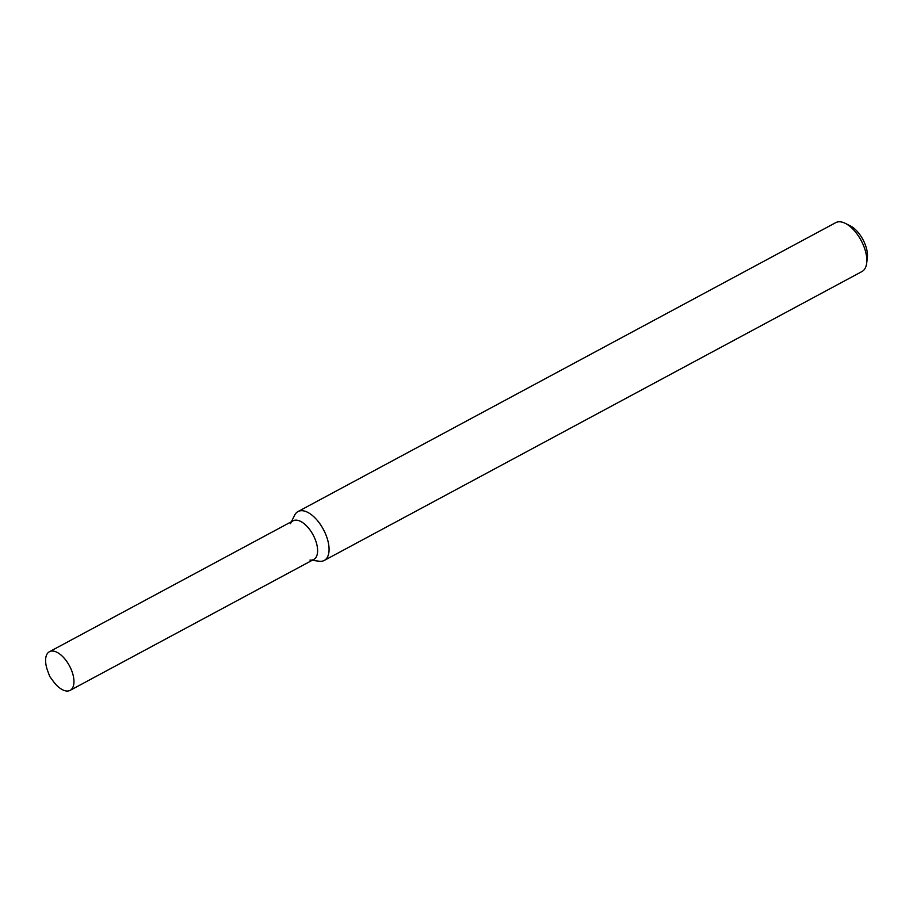 <?xml version="1.0" encoding="UTF-8"?>
<svg xmlns="http://www.w3.org/2000/svg" width="913" height="913" viewBox="0 0 913 913"><rect width="100%" height="100%" fill="white"/><g stroke="black" fill="none" stroke-linecap="round" stroke-linejoin="round"><path stroke-width="1.37" d="M309.964 560.068A21.912 10.99 -118.2 0 0 316.366 542.79A21.912 10.99 -118.2 0 0 303.333 523.092A21.912 10.99 -118.2 0 0 290.414 523.685M312.132 560.342L319.39 561.233A27.744 13.912 -118.2 0 0 324.252 560.445A27.744 13.912 -118.2 0 0 327.493 539.366A27.744 13.912 -118.2 0 0 297.992 511.565A27.744 13.912 -118.2 0 0 294.648 515.183L291.395 521.734M324.252 560.445L862.009 271.515A27.744 13.912 -118.2 0 0 866.677 263.172A27.744 13.912 -118.2 0 0 865.25 250.436A27.744 13.912 -118.2 0 0 845.29 223.354A27.744 13.912 -118.2 0 0 835.749 222.646L297.992 511.565M866.677 263.172L867.35 257.683A22.197 11.127 -118.2 0 0 866.209 247.491A22.197 11.127 -118.2 0 0 850.231 225.831L845.29 223.354M72.709 673.703A21.912 10.99 -118.2 0 0 49.393 651.745A21.912 10.99 -118.2 0 0 47.704 670.987L49.736 676.442L53.159 681.155A21.912 10.99 -118.2 0 0 70.141 690.354A21.912 10.99 -118.2 0 0 72.709 673.703M70.141 690.354L313.798 559.441A21.912 10.99 -118.2 0 0 316.366 542.79A21.912 10.99 -118.2 0 0 293.062 520.832L49.393 651.745"/></g></svg>
